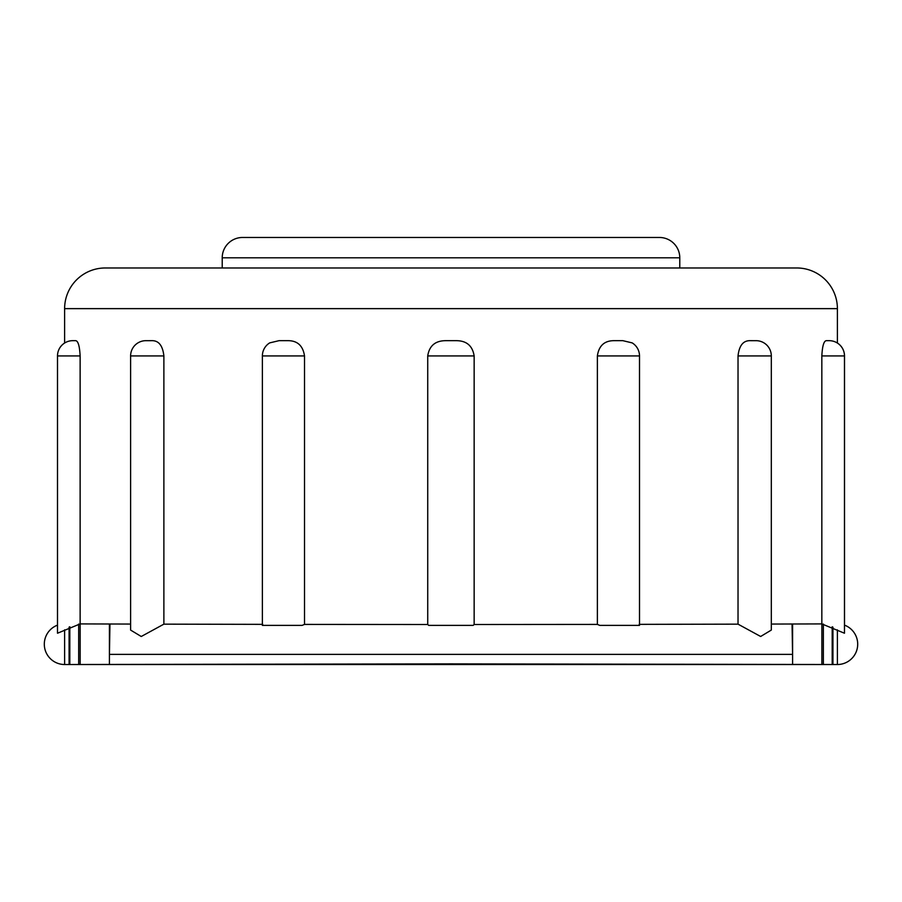 <?xml version="1.0" encoding="UTF-8"?>
<svg xmlns="http://www.w3.org/2000/svg" width="902" height="902" viewBox="0 0 902 902"><rect width="100%" height="100%" fill="white"/><g stroke="black" fill="none" stroke-linecap="round" stroke-linejoin="round"><path stroke-width="1.35" d="M622.876 340.674L632.178 342.895A15.255 15.255 0 0 1 639.507 355.929L597.372 355.929C598.883 345.658 604.52 340.573 614.273 340.674L622.876 340.674L614.273 340.674M771.311 355.929L738.028 355.929C739.166 345.658 743.169 340.573 750.058 340.674L756.789 340.697A15.255 15.255 0 0 1 771.311 355.929L771.311 630.07L760.657 636.485L738.028 624.15L639.202 624.353M837.394 308.642L64.617 308.642A40.669 40.669 0 0 1 105.286 267.973L796.714 267.973A40.669 40.669 0 0 1 837.394 308.642L837.394 343.042A15.255 15.255 0 0 1 844.509 355.929L821.835 355.929C822.376 345.658 823.954 340.573 826.593 340.674L829.231 340.674A15.255 15.255 0 0 1 844.475 355.929L844.475 633.227L821.835 623.913L771.311 624.06M72.746 340.674L75.373 340.674C78 340.528 79.579 345.613 80.131 355.929L80.131 623.913L57.502 633.227L57.502 355.929A15.255 15.255 0 0 1 72.746 340.674M145.143 340.697L151.874 340.674C158.707 340.528 162.721 345.613 163.882 355.929L163.882 624.15L141.253 636.496L130.61 630.081L130.61 355.929A15.255 15.255 0 0 1 145.143 340.697M269.721 342.884L279.011 340.674L287.614 340.674C297.31 340.528 302.948 345.613 304.515 355.929L262.381 355.929A15.255 15.255 0 0 1 269.721 342.884M844.509 355.929L844.509 625.142A20.34 20.34 0 0 1 837.394 664.526L837.383 629.855L837.394 664.526L64.617 664.526L450.842 663.883L837.394 664.526L109.424 664.526L837.394 664.526M823.368 664.481L823.368 624.06M821.88 623.913L821.88 664.481M639.507 355.929L639.507 625.379L599.762 625.379L597.372 624.409L474.148 624.5L473.155 625.379L428.709 625.379L427.728 624.5L304.515 624.409L302.125 625.379L262.381 625.379L262.381 355.929M679.781 267.973L679.781 257.803A20.34 20.34 0 0 0 659.452 237.474L242.559 237.474A20.34 20.34 0 0 0 222.219 257.803L222.219 267.973M109.424 664.391L109.424 624.004M792.587 664.391L792.587 624.004M57.502 625.142A20.34 20.34 0 0 0 64.617 664.526L78.677 664.526M262.685 624.353L163.882 624.15M130.61 624.06L80.131 623.913M64.617 308.642L64.617 343.031M287.614 340.674L279.011 340.674M304.515 624.409L304.515 355.929M427.728 624.5L427.728 355.929C429.318 345.658 435.463 340.573 446.163 340.674L455.713 340.674L446.163 340.674M455.713 340.674C466.357 340.528 472.501 345.613 474.148 355.929L427.728 355.929M474.148 624.5L474.148 355.929M597.372 624.409L597.372 355.929M738.028 355.929L738.028 624.15M821.835 355.929L821.835 623.913M109.424 664.526L64.628 664.526L64.617 629.833L64.628 664.526L69.082 664.526M832.196 626.777L832.196 664.515M69.826 626.755L69.826 664.515M80.165 623.913L80.165 664.481M832.941 627.149L832.941 664.515M78.677 624.049L78.677 664.481M69.082 664.515L69.082 627.115M109.954 624.004L109.424 654.367L792.587 654.367L792.057 624.004M80.131 355.929L57.502 355.929M163.882 355.929L130.61 355.929M679.781 257.803L222.219 257.803"/></g></svg>
